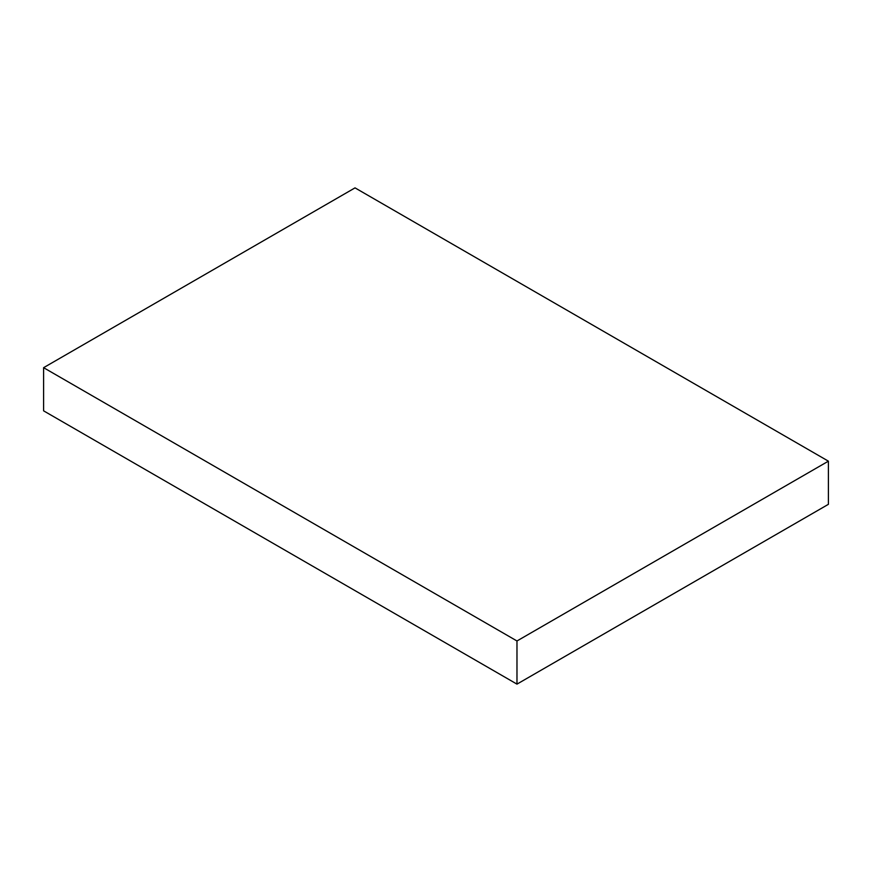 <?xml version="1.0" encoding="UTF-8"?>
<svg xmlns="http://www.w3.org/2000/svg" width="872" height="872" viewBox="0 0 872 872"><rect width="100%" height="100%" fill="white"/><g stroke="black" fill="none" stroke-linecap="round" stroke-linejoin="round"><path stroke-width="1.31" d="M43.6 367.679L43.6 410.832L516.976 684.128L828.4 504.321L828.4 461.168L355.024 187.872L43.6 367.679L516.976 640.975L516.976 684.128M516.976 640.975L828.4 461.168"/></g></svg>
